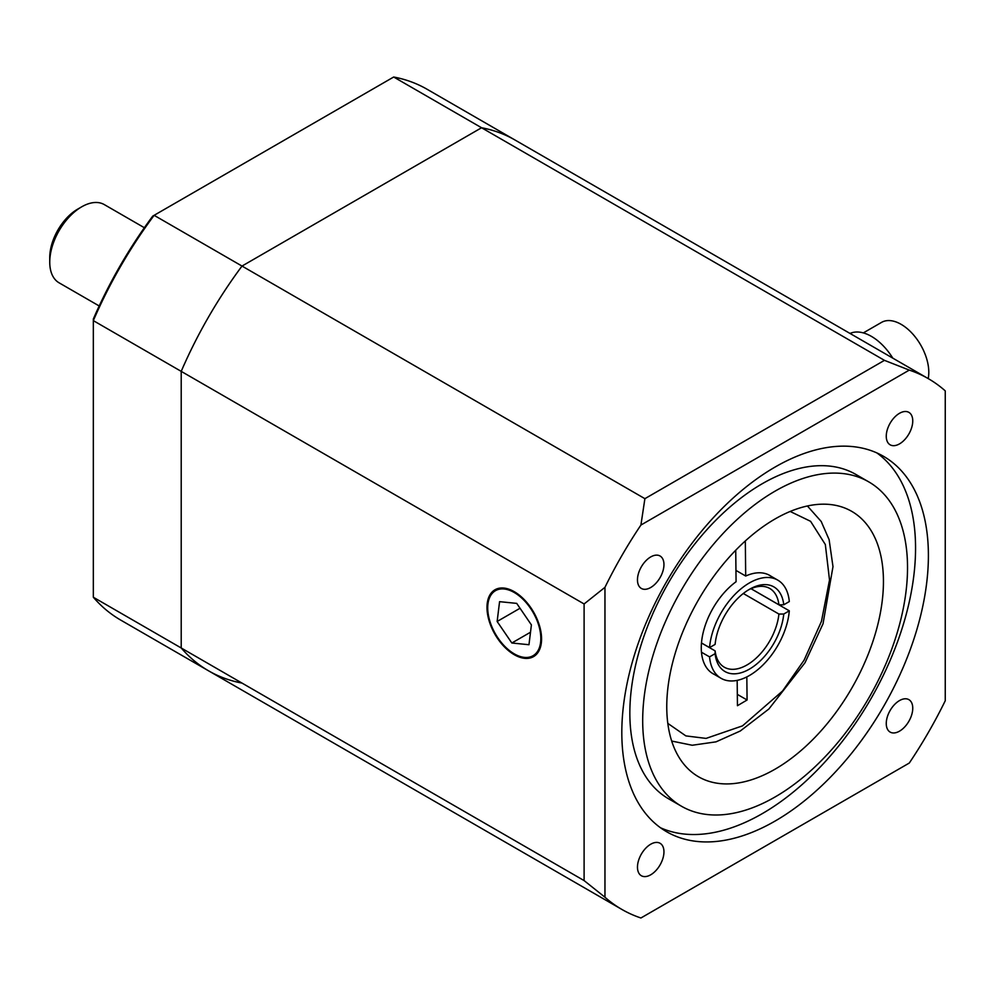 <?xml version="1.0" encoding="UTF-8"?>
<svg xmlns="http://www.w3.org/2000/svg" width="995" height="995" viewBox="0 0 995 995"><rect width="100%" height="100%" fill="white"/><g stroke="black" fill="none" stroke-linecap="round" stroke-linejoin="round"><path stroke-width="1.49" d="M868.747 481.866L855.899 474.453A187.271 108.119 120 0 0 762.269 483.719A187.271 108.119 120 0 0 639.922 648.752A187.271 108.119 120 0 0 668.628 798.823L681.475 806.236A187.271 108.119 120 0 0 775.105 796.958A187.271 108.119 120 0 0 897.453 631.924A187.271 108.119 120 0 0 868.747 481.866A187.271 108.119 120 0 0 775.105 491.132A187.271 108.119 120 0 0 652.77 656.165A187.271 108.119 120 0 0 681.475 806.236M775.105 821.049A216.786 125.159 120 0 0 916.731 630.022A216.786 125.159 120 0 0 883.498 456.307A216.786 125.159 120 0 0 775.105 467.041A216.786 125.159 120 0 0 633.479 658.081A216.786 125.159 120 0 0 666.712 831.783A216.786 125.159 120 0 0 775.105 821.049M660.481 827.753A216.786 125.159 120 0 0 762.269 813.636A216.786 125.159 120 0 0 902.092 628.454A216.786 125.159 120 0 0 876.881 452.924M514.278 654.71A38.594 22.276 -120 0 0 533.569 656.613A38.594 22.276 -120 0 0 539.489 625.693A38.594 22.276 -120 0 0 514.278 591.689A38.594 22.276 -120 0 0 494.975 589.774A38.594 22.276 -120 0 0 489.067 620.693A38.594 22.276 -120 0 0 514.278 654.71M650.705 556.939A18.731 10.808 -60 0 1 660.071 556.006A18.731 10.808 -60 0 1 662.944 571.018A18.731 10.808 -60 0 1 650.705 587.51A18.731 10.808 -60 0 1 641.34 588.443A18.731 10.808 -60 0 1 638.479 573.431A18.731 10.808 -60 0 1 650.705 556.939M650.705 844.22A18.731 10.808 -60 0 1 660.071 843.287A18.731 10.808 -60 0 1 662.944 858.299A18.731 10.808 -60 0 1 650.705 874.804A18.731 10.808 -60 0 1 641.34 875.724A18.731 10.808 -60 0 1 638.479 860.725A18.731 10.808 -60 0 1 650.705 844.22M899.505 700.579A18.731 10.808 -60 0 1 908.87 699.647A18.731 10.808 -60 0 1 911.743 714.659A18.731 10.808 -60 0 1 899.505 731.163A18.731 10.808 -60 0 1 890.139 732.084A18.731 10.808 -60 0 1 887.266 717.084A18.731 10.808 -60 0 1 899.505 700.579M899.505 413.298A18.731 10.808 -60 0 1 908.87 412.365A18.731 10.808 -60 0 1 911.743 427.377A18.731 10.808 -60 0 1 899.505 443.882A18.731 10.808 -60 0 1 890.139 444.802A18.731 10.808 -60 0 1 887.266 429.803A18.731 10.808 -60 0 1 899.505 413.298M775.105 518.942A153.23 88.468 -60 0 1 851.72 511.355A153.23 88.468 -60 0 1 875.202 634.126A153.23 88.468 -60 0 1 775.105 769.16A153.23 88.468 -60 0 1 698.49 776.747A153.23 88.468 -60 0 1 675.008 653.964A153.23 88.468 -60 0 1 775.105 518.942M393.684 77.013A306.448 176.923 120 0 1 427.129 89.289L515.012 140.021A306.448 176.923 -60 0 0 481.568 127.746L242.009 266.063L644.897 498.669L884.455 360.352L393.684 77.013L154.125 215.318L242.009 266.063A306.448 176.923 120 0 0 181.214 371.359L181.214 647.981A306.448 176.923 120 0 0 208.564 670.817A306.448 176.923 -60 0 1 181.214 647.981L181.214 371.359A306.448 176.923 -60 0 1 242.009 266.063L481.568 127.746A306.448 176.923 -60 0 1 515.012 140.021L928.335 378.66A306.448 176.923 120 0 0 909.293 370.103L640.917 525.049A306.448 176.923 120 0 0 604.96 587.336L604.96 897.229L584.102 880.587L584.102 603.965L93.331 320.626L93.331 597.249L584.102 880.587M644.897 915.686L640.917 917.987A306.448 176.923 -60 0 1 621.887 909.442A306.448 176.923 -60 0 1 604.96 897.229M640.917 917.987L909.293 763.041A306.448 176.923 120 0 0 945.25 700.766L945.25 390.873A306.448 176.923 120 0 0 928.335 378.66M584.102 603.965L604.96 587.336M640.917 525.049L644.897 498.669M884.455 360.352L909.293 370.103M93.331 319.009A303.612 175.294 -60 0 1 152.72 216.126L154.125 215.318A306.448 176.923 120 0 0 93.331 320.626L93.331 319.009M93.331 597.249A306.448 176.923 120 0 0 120.681 620.072L208.564 670.817A306.448 176.923 120 0 0 242.009 683.092M144.374 227.731L104.276 204.584A45.173 26.081 120 0 0 81.69 206.823L81.69 206.823A45.173 26.081 120 0 0 49.75 262.145A45.173 26.081 120 0 0 59.103 282.829L99.201 305.975M77.685 209.137L81.69 206.823L77.685 209.137A39.502 22.81 -60 0 0 49.75 257.518L49.75 262.145M778.911 614.052L783.749 614.039A48.867 28.208 -60 0 1 749.422 669.125A48.867 28.208 -60 0 1 715.106 653.665L715.119 650.879A45.459 26.243 120 0 0 724.285 667.197A45.459 26.243 120 0 0 747.021 664.946A45.459 26.243 120 0 0 778.911 614.052L743.302 593.493M701.475 642.994L715.119 650.879M701.475 642.957L709.547 647.608A56.69 32.723 -60 0 1 749.422 582.933A56.69 32.723 -60 0 1 777.767 580.122A56.69 32.723 -60 0 1 789.309 601.565L783.749 604.773L778.911 604.786A45.459 26.243 120 0 0 769.744 588.455A45.459 26.243 120 0 0 748.203 590.047M709.547 647.608L715.106 644.399A48.867 28.208 -60 0 1 749.422 589.326A48.867 28.208 -60 0 1 783.749 604.773M751.026 588.679L778.911 604.786M783.749 614.039L789.309 610.83A56.69 32.723 -60 0 1 762.891 665.046A56.69 32.723 -60 0 1 721.076 678.316A56.69 32.723 -60 0 1 709.547 656.874L715.106 653.665M709.547 656.874L701.463 652.222M750.989 588.704L789.309 610.83M489.727 620.731A37.561 21.691 -120 0 0 524.415 657.396A37.561 21.691 -120 0 0 538.817 625.656A37.561 21.691 -120 0 0 504.129 588.99A37.561 21.691 -120 0 0 489.727 620.731M511.84 643.006L528.967 644.723L531.405 624.91L516.703 603.38L499.577 601.664L497.139 621.477L511.84 643.006L530.509 632.223M520.037 608.256L497.139 621.477M892.789 358.138A45.397 26.206 -120 0 0 850.029 333.449M928.198 378.573A39.153 22.611 -120 0 0 928.795 372.292A39.153 22.611 -120 0 0 911.706 332.877A39.153 22.611 -120 0 0 881.533 322.392L863.324 332.902M735.728 550.235L736.076 581.727A56.752 32.76 -60 0 0 703.39 631.688A56.752 32.76 -60 0 0 713.029 673.739A56.752 32.76 -60 0 0 714.385 674.448M735.952 570.396L745.703 576.03L745.317 540.957M745.703 576.03A56.752 32.76 -60 0 1 769.769 575.433A56.752 32.76 -60 0 1 771.075 576.267M781.423 604.773A56.752 32.76 -60 0 1 781.324 606.216M746.822 676.911L747.083 699.995L737.444 705.704L737.171 680.369M737.32 694.373L747.083 699.995M790.167 511.455L810.589 521.318L825.328 544.514L829.519 579.973L821.46 621.328L804.084 660.182L782.58 690.978L742.519 725.865L706.077 738.402L685.878 735.902L667.819 723.39M208.564 670.817L621.887 909.442M777.767 580.122L768.414 574.724M721.076 678.316L711.723 672.906M671.687 741.051L692.221 745.255L716.014 741.847L740.28 731.002L768.899 708.975L805.005 662.745L823.027 623.778L832.989 566.64L829.121 539.651L821.186 521.455L807.405 505.982"/></g></svg>
